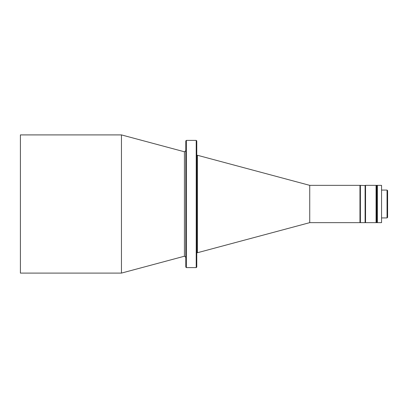<?xml version="1.0" encoding="UTF-8"?>
<svg xmlns="http://www.w3.org/2000/svg" width="408" height="408" viewBox="0 0 408 408"><rect width="100%" height="100%" fill="white"/><g stroke="black" fill="none" stroke-linecap="round" stroke-linejoin="round"><path stroke-width="0.61" d="M365.104 185.354L365.104 222.646L365.543 222.646L365.543 185.354L365.323 222.426L365.323 185.574L360.402 185.354L360.402 222.646L360.182 185.574L359.963 222.646L309.733 222.646L309.733 185.354L197.462 155.275L197.462 252.725L196.773 252.2M359.963 222.646L359.963 185.354L309.733 185.354M20.4 134.905L20.4 273.095L121.457 273.095L121.457 134.905L20.4 134.905M186.354 140.393L185.803 140.939L185.803 267.061L186.354 267.607L186.354 140.393L196.222 140.393L196.222 267.607L186.354 267.607M196.222 267.607L196.773 267.061L196.773 140.939L196.222 140.393M387.049 190.072L387.6 190.618L387.6 217.382L387.049 217.928L387.049 190.072L381.776 190.072M387.049 217.928L381.776 217.928M365.104 222.646L360.402 222.646M365.543 222.646L376.069 222.646L376.069 185.354L365.543 185.354M377.385 222.426L377.385 185.574M381.556 185.354L381.556 222.646L381.556 185.354L377.604 185.354M381.556 222.646L377.604 222.646M376.4 222.646L376.288 185.354L376.288 222.646L376.62 185.354L376.4 222.646M376.839 204L376.62 222.646L376.62 185.354L376.839 204M377.385 185.354L377.385 222.646L376.839 222.646L376.839 185.354L377.385 185.354M121.457 273.095L184.421 256.219L184.421 151.781L185.803 150.72M197.462 155.275L196.773 155.8M360.402 185.354L359.963 185.354M309.733 222.646L197.462 252.725M184.421 151.781L121.457 134.905M184.421 256.219L185.803 257.28"/></g></svg>
